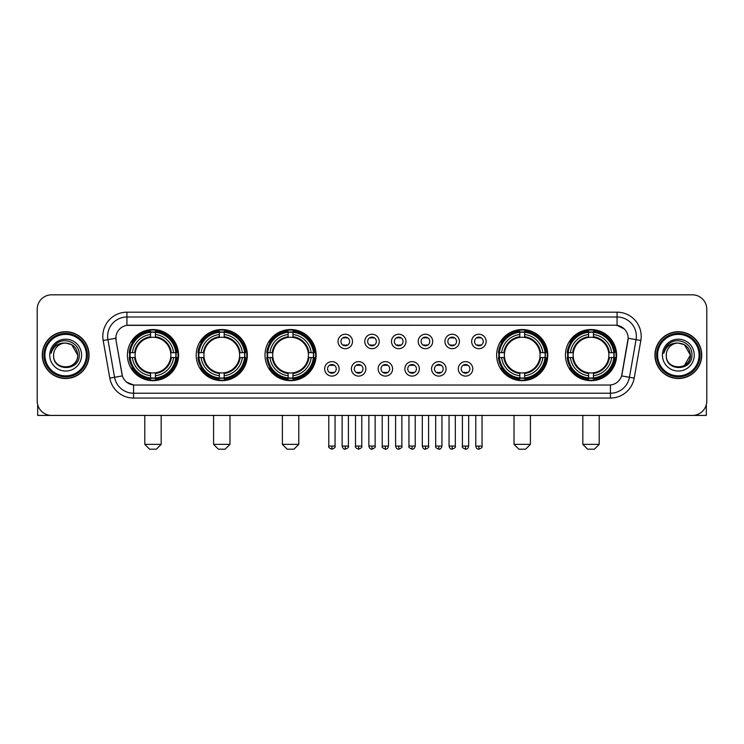 <?xml version="1.0" encoding="UTF-8"?>
<svg xmlns="http://www.w3.org/2000/svg" width="744" height="744" viewBox="0 0 744 744"><rect width="100%" height="100%" fill="white"/><g stroke="black" fill="none" stroke-linecap="round" stroke-linejoin="round"><path stroke-width="1.12" d="M565.449 355.111A25.566 25.566 0 0 0 591.015 380.686A25.566 25.566 0 0 0 616.59 355.111A25.566 25.566 0 0 0 591.015 329.546A25.566 25.566 0 0 0 565.449 355.111M196.202 355.111A25.566 25.566 0 0 0 221.777 380.686A25.566 25.566 0 0 0 247.343 355.111A25.566 25.566 0 0 0 221.777 329.546A25.566 25.566 0 0 0 196.202 355.111M265.004 355.111A25.566 25.566 0 0 0 290.569 380.686A25.566 25.566 0 0 0 316.135 355.111A25.566 25.566 0 0 0 290.569 329.546A25.566 25.566 0 0 0 265.004 355.111M496.657 355.111A25.566 25.566 0 0 0 522.223 380.686A25.566 25.566 0 0 0 547.798 355.111A25.566 25.566 0 0 0 522.223 329.546A25.566 25.566 0 0 0 496.657 355.111M127.41 355.111A25.566 25.566 0 0 0 152.985 380.686A25.566 25.566 0 0 0 178.551 355.111A25.566 25.566 0 0 0 152.985 329.546A25.566 25.566 0 0 0 127.41 355.111M339.143 368.866A7.235 7.235 0 0 1 331.908 376.101A7.235 7.235 0 0 1 324.672 368.866A7.235 7.235 0 0 1 331.908 361.631A7.235 7.235 0 0 1 339.143 368.866M327.565 368.866A4.343 4.343 0 0 0 331.908 373.209A4.343 4.343 0 0 0 336.251 368.866A4.343 4.343 0 0 0 331.908 364.523A4.343 4.343 0 0 0 327.565 368.866M365.871 368.866A7.235 7.235 0 0 1 358.636 376.101A7.235 7.235 0 0 1 351.401 368.866A7.235 7.235 0 0 1 358.636 361.631A7.235 7.235 0 0 1 365.871 368.866M354.293 368.866A4.343 4.343 0 0 0 358.636 373.209A4.343 4.343 0 0 0 362.979 368.866A4.343 4.343 0 0 0 358.636 364.523A4.343 4.343 0 0 0 354.293 368.866M392.599 368.866A7.235 7.235 0 0 1 385.364 376.101A7.235 7.235 0 0 1 378.129 368.866A7.235 7.235 0 0 1 385.364 361.631A7.235 7.235 0 0 1 392.599 368.866M381.021 368.866A4.343 4.343 0 0 0 385.364 373.209A4.343 4.343 0 0 0 389.707 368.866A4.343 4.343 0 0 0 385.364 364.523A4.343 4.343 0 0 0 381.021 368.866M419.328 368.866A7.235 7.235 0 0 1 412.092 376.101A7.235 7.235 0 0 1 404.857 368.866A7.235 7.235 0 0 1 412.092 361.631A7.235 7.235 0 0 1 419.328 368.866M407.749 368.866A4.343 4.343 0 0 0 412.092 373.209A4.343 4.343 0 0 0 416.435 368.866A4.343 4.343 0 0 0 412.092 364.523A4.343 4.343 0 0 0 407.749 368.866M446.056 368.866A7.235 7.235 0 0 1 438.811 376.101A7.235 7.235 0 0 1 431.576 368.866A7.235 7.235 0 0 1 438.811 361.631A7.235 7.235 0 0 1 446.056 368.866M434.477 368.866A4.343 4.343 0 0 0 438.811 373.209A4.343 4.343 0 0 0 443.154 368.866A4.343 4.343 0 0 0 438.811 364.523A4.343 4.343 0 0 0 434.477 368.866M472.775 368.866A7.235 7.235 0 0 1 465.539 376.101A7.235 7.235 0 0 1 458.304 368.866A7.235 7.235 0 0 1 465.539 361.631A7.235 7.235 0 0 1 472.775 368.866M461.196 368.866A4.343 4.343 0 0 0 465.539 373.209A4.343 4.343 0 0 0 469.883 368.866A4.343 4.343 0 0 0 465.539 364.523A4.343 4.343 0 0 0 461.196 368.866M352.507 341.459A7.235 7.235 0 0 1 345.272 348.704A7.235 7.235 0 0 1 338.036 341.459A7.235 7.235 0 0 1 345.272 334.223A7.235 7.235 0 0 1 352.507 341.459M340.929 341.459A4.343 4.343 0 0 0 345.272 345.802A4.343 4.343 0 0 0 349.615 341.459A4.343 4.343 0 0 0 345.272 337.125A4.343 4.343 0 0 0 340.929 341.459M379.235 341.459A7.235 7.235 0 0 1 372 348.704A7.235 7.235 0 0 1 364.765 341.459A7.235 7.235 0 0 1 372 334.223A7.235 7.235 0 0 1 379.235 341.459M367.657 341.459A4.343 4.343 0 0 0 372 345.802A4.343 4.343 0 0 0 376.343 341.459A4.343 4.343 0 0 0 372 337.125A4.343 4.343 0 0 0 367.657 341.459M405.964 341.459A7.235 7.235 0 0 1 398.728 348.704A7.235 7.235 0 0 1 391.493 341.459A7.235 7.235 0 0 1 398.728 334.223A7.235 7.235 0 0 1 405.964 341.459M394.385 341.459A4.343 4.343 0 0 0 398.728 345.802A4.343 4.343 0 0 0 403.071 341.459A4.343 4.343 0 0 0 398.728 337.125A4.343 4.343 0 0 0 394.385 341.459M432.692 341.459A7.235 7.235 0 0 1 425.456 348.704A7.235 7.235 0 0 1 418.212 341.459A7.235 7.235 0 0 1 425.456 334.223A7.235 7.235 0 0 1 432.692 341.459M421.113 341.459A4.343 4.343 0 0 0 425.456 345.802A4.343 4.343 0 0 0 429.79 341.459A4.343 4.343 0 0 0 425.456 337.125A4.343 4.343 0 0 0 421.113 341.459M459.411 341.459A7.235 7.235 0 0 1 452.175 348.704A7.235 7.235 0 0 1 444.94 341.459A7.235 7.235 0 0 1 452.175 334.223A7.235 7.235 0 0 1 459.411 341.459M447.832 341.459A4.343 4.343 0 0 0 452.175 345.802A4.343 4.343 0 0 0 456.518 341.459A4.343 4.343 0 0 0 452.175 337.125A4.343 4.343 0 0 0 447.832 341.459M486.139 341.459A7.235 7.235 0 0 1 478.904 348.704A7.235 7.235 0 0 1 471.668 341.459A7.235 7.235 0 0 1 478.904 334.223A7.235 7.235 0 0 1 486.139 341.459M474.56 341.459A4.343 4.343 0 0 0 478.904 345.802A4.343 4.343 0 0 0 483.247 341.459A4.343 4.343 0 0 0 478.904 337.125A4.343 4.343 0 0 0 474.56 341.459M109.814 378.119L103.174 340.492A24.124 24.124 0 0 1 126.926 312.182L617.074 312.182A24.124 24.124 0 0 1 640.826 340.492L634.186 378.119A24.124 24.124 0 0 1 610.433 398.049L133.567 398.049A24.124 24.124 0 0 1 109.814 378.119L114.557 377.282L107.927 339.655A19.297 19.297 0 0 1 126.926 317L617.074 317A19.297 19.297 0 0 1 636.074 339.655L629.443 377.282A19.297 19.297 0 0 1 610.433 393.223L133.567 393.223A19.297 19.297 0 0 1 114.557 377.282L122.388 375.897L116.036 340.492A13.029 13.029 0 0 1 128.861 325.202L615.139 325.202A13.029 13.029 0 0 1 627.964 340.492L622.012 374.26A13.029 13.029 0 0 1 609.187 385.029L134.813 385.029A13.029 13.029 0 0 1 121.988 374.26L116.036 340.492L115.98 336.297M129.707 357.529A23.399 23.399 0 0 1 129.707 352.703M498.954 357.529A23.399 23.399 0 0 1 498.954 352.703M267.291 357.529A23.399 23.399 0 0 1 267.291 352.703M198.499 357.529A23.399 23.399 0 0 1 198.499 352.703M567.746 357.529A23.399 23.399 0 0 1 567.746 352.703M42.269 355.111A23.399 23.399 0 0 0 65.667 378.51A23.399 23.399 0 0 0 89.057 355.111A23.399 23.399 0 0 0 65.667 331.722A23.399 23.399 0 0 0 42.269 355.111M654.943 355.111A23.399 23.399 0 0 0 678.333 378.51A23.399 23.399 0 0 0 701.731 355.111A23.399 23.399 0 0 0 678.333 331.722A23.399 23.399 0 0 0 654.943 355.111M126.926 312.182L126.926 325.351L615.139 325.202L617.074 325.351L624.346 329.015M609.187 385.029L134.813 385.029M133.567 398.049L133.567 384.964L126.61 382.118M640.826 340.492L628.169 338.26L621.612 375.897L634.186 378.119M706.8 309.281A14.471 14.471 0 0 0 692.329 294.81L51.671 294.81A14.471 14.471 0 0 0 37.2 309.281L37.2 400.942A14.471 14.471 0 0 0 51.671 415.422L692.329 415.422A14.471 14.471 0 0 0 706.8 400.942L706.8 309.281L706.8 400.942M37.2 309.281L37.2 400.942M692.329 294.81L51.671 294.81M51.671 415.422L692.329 415.422M37.684 404.652L37.684 415.422L93.642 415.422M86.406 355.111A20.748 20.748 0 0 0 65.667 334.372A20.748 20.748 0 0 0 44.919 355.111A20.748 20.748 0 0 0 65.667 375.86A20.748 20.748 0 0 0 86.406 355.111M87.374 355.111A21.706 21.706 0 0 0 65.667 333.405A21.706 21.706 0 0 0 43.952 355.111A21.706 21.706 0 0 0 65.667 376.827A21.706 21.706 0 0 0 87.374 355.111M88.815 355.111A23.157 23.157 0 0 0 65.667 331.964A23.157 23.157 0 0 0 42.51 355.111A23.157 23.157 0 0 0 65.667 378.268A23.157 23.157 0 0 0 88.815 355.111M77.72 355.111C77.004 347.792 72.986 343.765 65.667 343.058L71.694 344.667L77.72 355.111L71.694 344.667L65.667 343.058L71.694 344.667L77.72 355.111L71.694 344.667L65.667 343.058L71.694 344.667L77.72 355.111C78.464 370.67 52.861 370.67 53.605 355.111C52.526 371.851 79.813 371.479 79.245 355.111C80.138 343.626 65.091 336.325 56.414 343.728C53.391 346.258 51.615 349.466 51.094 353.363C53.373 346.174 58.227 342.742 65.667 343.058L71.694 344.667L77.72 355.111C78.464 370.67 52.861 370.67 53.605 355.111C52.861 370.67 78.464 370.67 77.72 355.111C78.464 370.67 52.861 370.67 53.605 355.111C52.861 370.67 78.464 370.67 77.72 355.111C78.464 370.67 52.861 370.67 53.605 355.111C52.861 370.67 78.464 370.67 77.72 355.111C78.464 370.67 52.861 370.67 53.605 355.111C52.861 370.67 78.464 370.67 77.72 355.111C78.464 370.67 52.861 370.67 53.605 355.111C52.861 370.67 78.464 370.67 77.72 355.111C78.464 370.67 52.861 370.67 53.605 355.111C52.861 370.67 78.464 370.67 77.72 355.111C78.464 370.67 52.861 370.67 53.605 355.111A12.062 12.062 0 0 1 65.667 343.058L71.694 344.667L77.72 355.111C78.204 364.476 66.17 370.698 58.823 365.053M49.746 355.111A15.922 15.922 0 0 0 65.667 371.033A15.922 15.922 0 0 0 81.58 355.111A15.922 15.922 0 0 0 65.667 339.199A15.922 15.922 0 0 0 49.746 355.111M56.414 343.728L52.852 347.959M52.638 348.369L52.954 347.783L52.638 348.369M156.361 449.19L149.6 449.19L144.782 444.363L161.178 444.363L156.361 449.19M155.394 377.952L155.394 378.919A23.929 23.929 0 0 0 176.784 357.529L175.817 357.529A22.962 22.962 0 0 1 155.394 377.952L155.394 375.72A20.748 20.748 0 0 0 173.585 357.529L170.664 357.529A17.847 17.847 0 0 0 155.394 337.432L155.394 332.28A22.962 22.962 0 0 1 175.817 352.703L176.784 352.703A23.929 23.929 0 0 0 155.394 331.312L155.394 332.28M130.144 357.529L129.177 357.529A23.929 23.929 0 0 0 150.567 378.919L150.567 377.952A22.962 22.962 0 0 1 130.144 357.529L132.376 357.529A20.748 20.748 0 0 0 150.567 375.72L150.567 372.8A17.847 17.847 0 0 0 170.664 357.529L171.38 357.529A18.553 18.553 0 0 1 155.394 373.516L155.394 375.72M150.567 332.28L150.567 331.312A23.929 23.929 0 0 0 129.177 352.703L130.144 352.703A22.962 22.962 0 0 1 150.567 332.28L150.567 334.512A20.748 20.748 0 0 0 132.376 352.703L135.296 352.703A17.847 17.847 0 0 0 150.567 372.8L150.567 373.516A18.553 18.553 0 0 1 134.58 357.529L132.376 357.529M130.191 357.529A22.915 22.915 0 0 1 130.191 352.703M155.394 332.326A22.915 22.915 0 0 0 150.567 332.326M175.77 352.703A22.915 22.915 0 0 1 175.77 357.529M175.817 352.703L173.585 352.703A20.748 20.748 0 0 0 155.394 334.512M173.585 357.529L175.817 357.529M150.567 375.72L150.567 377.952M170.664 352.703L173.585 352.703M155.394 372.828L155.394 373.516M150.567 372.8A17.847 17.847 0 0 1 135.296 357.529L134.58 357.529M155.394 377.906A22.915 22.915 0 0 1 150.567 377.906M132.376 352.703L130.144 352.703M150.567 337.395L150.567 334.512M155.394 337.432A17.847 17.847 0 0 0 135.296 352.703L134.58 352.703A18.553 18.553 0 0 1 150.567 336.716M155.394 337.404L155.394 336.716A18.553 18.553 0 0 1 171.38 352.703M132.906 342.091L131.539 342.091A25.082 25.082 0 0 1 178.067 355.111A25.082 25.082 0 0 1 131.539 368.141L132.906 368.141M225.153 449.19L218.401 449.19L213.575 444.363L229.98 444.363L225.153 449.19M224.186 377.952L224.186 378.919A23.929 23.929 0 0 0 245.576 357.529L244.609 357.529A22.962 22.962 0 0 1 224.186 377.952L224.186 375.72A20.748 20.748 0 0 0 242.377 357.529L239.456 357.529A17.847 17.847 0 0 0 224.186 337.432L224.186 332.28A22.962 22.962 0 0 1 244.609 352.703L245.576 352.703A23.929 23.929 0 0 0 224.186 331.312L224.186 332.28M198.936 357.529L197.969 357.529A23.929 23.929 0 0 0 219.359 378.919L219.359 377.952A22.962 22.962 0 0 1 198.936 357.529L201.168 357.529A20.748 20.748 0 0 0 219.359 375.72L219.359 372.8A17.847 17.847 0 0 0 239.456 357.529L240.173 357.529A18.553 18.553 0 0 1 224.186 373.516L224.186 375.72M219.359 332.28L219.359 331.312A23.929 23.929 0 0 0 197.969 352.703L198.936 352.703A22.962 22.962 0 0 1 219.359 332.28L219.359 334.512A20.748 20.748 0 0 0 201.168 352.703L204.089 352.703A17.847 17.847 0 0 0 219.359 372.8L219.359 373.516A18.553 18.553 0 0 1 203.372 357.529L201.168 357.529M198.983 357.529A22.915 22.915 0 0 1 198.983 352.703M224.186 332.326A22.915 22.915 0 0 0 219.359 332.326M244.562 352.703A22.915 22.915 0 0 1 244.562 357.529M244.609 352.703L242.377 352.703A20.748 20.748 0 0 0 224.186 334.512M242.377 357.529L244.609 357.529M219.359 375.72L219.359 377.952M239.456 352.703L242.377 352.703M224.186 372.828L224.186 373.516M219.359 372.8A17.847 17.847 0 0 1 204.089 357.529L203.372 357.529M224.186 377.906A22.915 22.915 0 0 1 219.359 377.906M201.168 352.703L198.936 352.703M219.359 337.395L219.359 334.512M224.186 337.432A17.847 17.847 0 0 0 204.089 352.703L203.372 352.703A18.553 18.553 0 0 1 219.359 336.716M224.186 337.404L224.186 336.716A18.553 18.553 0 0 1 240.173 352.703M201.698 342.091L200.331 342.091A25.082 25.082 0 0 1 246.859 355.111A25.082 25.082 0 0 1 200.331 368.141L201.698 368.141M293.945 449.19L287.193 449.19L282.367 444.363L298.772 444.363L293.945 449.19M292.978 377.952L292.978 378.919A23.929 23.929 0 0 0 314.377 357.529L313.401 357.529A22.962 22.962 0 0 1 292.978 377.952L292.978 375.72A20.748 20.748 0 0 0 311.169 357.529L308.258 357.529A17.847 17.847 0 0 0 292.978 337.432L292.978 332.28A22.962 22.962 0 0 1 313.401 352.703L314.377 352.703A23.929 23.929 0 0 0 292.978 331.312L292.978 332.28M267.728 357.529L266.761 357.529A23.929 23.929 0 0 0 288.151 378.919L288.151 377.952A22.962 22.962 0 0 1 267.728 357.529L269.96 357.529A20.748 20.748 0 0 0 288.151 375.72L288.151 372.8A17.847 17.847 0 0 0 308.258 357.529L308.965 357.529A18.553 18.553 0 0 1 292.978 373.516L292.978 375.72M288.151 332.28L288.151 331.312A23.929 23.929 0 0 0 266.761 352.703L267.728 352.703A22.962 22.962 0 0 1 288.151 332.28L288.151 334.512A20.748 20.748 0 0 0 269.96 352.703L272.881 352.703A17.847 17.847 0 0 0 288.151 372.8L288.151 373.516A18.553 18.553 0 0 1 272.164 357.529L269.96 357.529M267.784 357.529A22.915 22.915 0 0 1 267.784 352.703M292.978 332.326A22.915 22.915 0 0 0 288.151 332.326M313.354 352.703A22.915 22.915 0 0 1 313.354 357.529M313.401 352.703L311.169 352.703A20.748 20.748 0 0 0 292.978 334.512M311.169 357.529L313.401 357.529M288.151 375.72L288.151 377.952M308.258 352.703L311.169 352.703M292.978 372.828L292.978 373.516M288.151 372.8A17.847 17.847 0 0 1 272.881 357.529L272.164 357.529M292.978 377.906A22.915 22.915 0 0 1 288.151 377.906M269.96 352.703L267.728 352.703M288.151 337.395L288.151 334.512M292.978 337.432A17.847 17.847 0 0 0 272.881 352.703L272.164 352.703A18.553 18.553 0 0 1 288.151 336.716M292.978 337.404L292.978 336.716A18.553 18.553 0 0 1 308.965 352.703M270.5 342.091L269.133 342.091A25.082 25.082 0 0 1 315.651 355.111A25.082 25.082 0 0 1 269.133 368.141L270.5 368.141M525.599 449.19L518.847 449.19L514.02 444.363L530.426 444.363L525.599 449.19M524.641 377.952L524.641 378.919A23.929 23.929 0 0 0 546.031 357.529L545.064 357.529A22.962 22.962 0 0 1 524.641 377.952L524.641 375.72A20.748 20.748 0 0 0 542.832 357.529L539.911 357.529A17.847 17.847 0 0 0 524.641 337.432L524.641 332.28A22.962 22.962 0 0 1 545.064 352.703L546.031 352.703A23.929 23.929 0 0 0 524.641 331.312L524.641 332.28M499.391 357.529L498.424 357.529A23.929 23.929 0 0 0 519.814 378.919L519.814 377.952A22.962 22.962 0 0 1 499.391 357.529L501.623 357.529A20.748 20.748 0 0 0 519.814 375.72L519.814 372.8A17.847 17.847 0 0 0 539.911 357.529L540.628 357.529A18.553 18.553 0 0 1 524.641 373.516L524.641 375.72M519.814 332.28L519.814 331.312A23.929 23.929 0 0 0 498.424 352.703L499.391 352.703A22.962 22.962 0 0 1 519.814 332.28L519.814 334.512A20.748 20.748 0 0 0 501.623 352.703L504.544 352.703A17.847 17.847 0 0 0 519.814 372.8L519.814 373.516A18.553 18.553 0 0 1 503.828 357.529L501.623 357.529M499.438 357.529A22.915 22.915 0 0 1 499.438 352.703M524.641 332.326A22.915 22.915 0 0 0 519.814 332.326M545.017 352.703A22.915 22.915 0 0 1 545.017 357.529M545.064 352.703L542.832 352.703A20.748 20.748 0 0 0 524.641 334.512M542.832 357.529L545.064 357.529M519.814 375.72L519.814 377.952M539.911 352.703L542.832 352.703M524.641 372.828L524.641 373.516M519.814 372.8A17.847 17.847 0 0 1 504.544 357.529L503.828 357.529M524.641 377.906A22.915 22.915 0 0 1 519.814 377.906M501.623 352.703L499.391 352.703M519.814 337.395L519.814 334.512M524.641 337.432A17.847 17.847 0 0 0 504.544 352.703L503.828 352.703A18.553 18.553 0 0 1 519.814 336.716M524.641 337.404L524.641 336.716A18.553 18.553 0 0 1 540.628 352.703M502.154 342.091L500.786 342.091A25.082 25.082 0 0 1 547.314 355.111A25.082 25.082 0 0 1 500.786 368.141L502.154 368.141M594.4 449.19L587.639 449.19L582.822 444.363L599.218 444.363L594.4 449.19M593.433 377.952L593.433 378.919A23.929 23.929 0 0 0 614.823 357.529L613.856 357.529A22.962 22.962 0 0 1 593.433 377.952L593.433 375.72A20.748 20.748 0 0 0 611.624 357.529L608.704 357.529A17.847 17.847 0 0 0 593.433 337.432L593.433 332.28A22.962 22.962 0 0 1 613.856 352.703L614.823 352.703A23.929 23.929 0 0 0 593.433 331.312L593.433 332.28M568.184 357.529L567.216 357.529A23.929 23.929 0 0 0 588.606 378.919L588.606 377.952A22.962 22.962 0 0 1 568.184 357.529L570.416 357.529A20.748 20.748 0 0 0 588.606 375.72L588.606 372.8A17.847 17.847 0 0 0 608.704 357.529L609.42 357.529A18.553 18.553 0 0 1 593.433 373.516L593.433 375.72M588.606 332.28L588.606 331.312A23.929 23.929 0 0 0 567.216 352.703L568.184 352.703A22.962 22.962 0 0 1 588.606 332.28L588.606 334.512A20.748 20.748 0 0 0 570.416 352.703L573.336 352.703A17.847 17.847 0 0 0 588.606 372.8L588.606 373.516A18.553 18.553 0 0 1 572.62 357.529L570.416 357.529M568.23 357.529A22.915 22.915 0 0 1 568.23 352.703M593.433 332.326A22.915 22.915 0 0 0 588.606 332.326M613.809 352.703A22.915 22.915 0 0 1 613.809 357.529M613.856 352.703L611.624 352.703A20.748 20.748 0 0 0 593.433 334.512M611.624 357.529L613.856 357.529M588.606 375.72L588.606 377.952M608.704 352.703L611.624 352.703M593.433 372.828L593.433 373.516M588.606 372.8A17.847 17.847 0 0 1 573.336 357.529L572.62 357.529M593.433 377.906A22.915 22.915 0 0 1 588.606 377.906M570.416 352.703L568.184 352.703M588.606 337.395L588.606 334.512M593.433 337.432A17.847 17.847 0 0 0 573.336 352.703L572.62 352.703A18.553 18.553 0 0 1 588.606 336.716M593.433 337.404L593.433 336.716A18.553 18.553 0 0 1 609.42 352.703M570.946 342.091L569.579 342.091A25.082 25.082 0 0 1 616.106 355.111A25.082 25.082 0 0 1 569.579 368.141L570.946 368.141M343.83 345.56L343.83 344.872A3.701 3.701 0 0 0 346.723 344.872L346.723 345.56M346.723 337.367L346.723 338.055A3.701 3.701 0 0 0 343.83 338.055L343.83 337.367M370.549 345.56L370.549 344.872A3.701 3.701 0 0 0 373.451 344.872L373.451 345.56M373.451 337.367L373.451 338.055A3.701 3.701 0 0 0 370.549 338.055L370.549 337.367M397.277 345.56L397.277 344.872A3.701 3.701 0 0 0 400.17 344.872L400.17 345.56M400.17 337.367L400.17 338.055A3.701 3.701 0 0 0 397.277 338.055L397.277 337.367M424.006 345.56L424.006 344.872A3.701 3.701 0 0 0 426.898 344.872L426.898 345.56M426.898 337.367L426.898 338.055A3.701 3.701 0 0 0 424.006 338.055L424.006 337.367M450.734 345.56L450.734 344.872A3.701 3.701 0 0 0 453.626 344.872L453.626 345.56M453.626 337.367L453.626 338.055A3.701 3.701 0 0 0 450.734 338.055L450.734 337.367M477.453 345.56L477.453 344.872A3.701 3.701 0 0 0 480.354 344.872L480.354 345.56M480.354 337.367L480.354 338.055A3.701 3.701 0 0 0 477.453 338.055L477.453 337.367M330.466 372.958L330.466 372.27A3.701 3.701 0 0 0 333.358 372.27L333.358 372.958M333.358 364.774L333.358 365.462A3.701 3.701 0 0 0 330.466 365.462L330.466 364.774M357.185 372.958L357.185 372.27A3.701 3.701 0 0 0 360.087 372.27L360.087 372.958M360.087 364.774L360.087 365.462A3.701 3.701 0 0 0 357.185 365.462L357.185 364.774M383.913 372.958L383.913 372.27A3.701 3.701 0 0 0 386.815 372.27L386.815 372.958M386.815 364.774L386.815 365.462A3.701 3.701 0 0 0 383.913 365.462L383.913 364.774M410.642 372.958L410.642 372.27A3.701 3.701 0 0 0 413.534 372.27L413.534 372.958M413.534 364.774L413.534 365.462A3.701 3.701 0 0 0 410.642 365.462L410.642 364.774M437.37 372.958L437.37 372.27A3.701 3.701 0 0 0 440.262 372.27L440.262 372.958M440.262 364.774L440.262 365.462A3.701 3.701 0 0 0 437.37 365.462L437.37 364.774M464.098 372.958L464.098 372.27A3.701 3.701 0 0 0 466.99 372.27L466.99 372.958M466.99 364.774L466.99 365.462A3.701 3.701 0 0 0 464.098 365.462L464.098 364.774M706.316 404.652L706.316 415.422L650.358 415.422M699.081 355.111A20.748 20.748 0 0 0 678.333 334.372A20.748 20.748 0 0 0 657.594 355.111A20.748 20.748 0 0 0 678.333 375.86A20.748 20.748 0 0 0 699.081 355.111M700.048 355.111A21.706 21.706 0 0 0 678.333 333.405A21.706 21.706 0 0 0 656.626 355.111A21.706 21.706 0 0 0 678.333 376.827A21.706 21.706 0 0 0 700.048 355.111M701.49 355.111A23.157 23.157 0 0 0 678.333 331.964A23.157 23.157 0 0 0 655.185 355.111A23.157 23.157 0 0 0 678.333 378.268A23.157 23.157 0 0 0 701.49 355.111M689.688 351.029L690.395 355.111L684.368 344.667L678.333 343.058L684.368 344.667L690.395 355.111L684.368 344.667L678.333 343.058L684.368 344.667L690.395 355.111L684.368 344.667L678.333 343.058L684.368 344.667L690.395 355.111C691.139 370.67 665.536 370.67 666.28 355.111C665.201 371.851 692.487 371.479 691.92 355.111C692.813 343.626 677.765 336.325 669.089 343.728C666.066 346.258 664.29 349.466 663.769 353.363C666.047 346.174 670.902 342.742 678.333 343.058L684.368 344.667L690.395 355.111C691.139 370.67 665.536 370.67 666.28 355.111C665.536 370.67 691.139 370.67 690.395 355.111L684.368 365.564L690.395 355.111C691.139 370.67 665.536 370.67 666.28 355.111C665.536 370.67 691.139 370.67 690.395 355.111C691.139 370.67 665.536 370.67 666.28 355.111C665.536 370.67 691.139 370.67 690.395 355.111C691.139 370.67 665.536 370.67 666.28 355.111C665.536 370.67 691.139 370.67 690.395 355.111C691.139 370.67 665.536 370.67 666.28 355.111C665.536 370.67 691.139 370.67 690.395 355.111C691.139 370.67 665.536 370.67 666.28 355.111A12.062 12.062 0 0 1 678.333 343.058L684.368 344.667L690.395 355.111C690.878 364.476 678.844 370.698 671.497 365.053M678.333 343.058C685.661 343.765 689.679 347.792 690.395 355.111M662.42 355.111A15.922 15.922 0 0 0 678.333 371.033A15.922 15.922 0 0 0 694.254 355.111A15.922 15.922 0 0 0 678.333 339.199A15.922 15.922 0 0 0 662.42 355.111M669.089 343.728L665.527 347.959M665.313 348.369L665.629 347.783M617.074 312.182L617.074 325.351M103.174 340.492L107.927 339.655A19.297 19.297 0 0 1 107.629 336.297M107.927 339.655L115.832 338.26M610.433 384.964L610.433 398.049M155.394 372.8A17.847 17.847 0 0 0 170.664 357.529M150.567 378.119A23.129 23.129 0 0 0 155.394 378.119M175.984 357.529A23.129 23.129 0 0 0 175.984 352.703M155.394 332.112A23.129 23.129 0 0 0 150.567 332.112M224.186 372.8A17.847 17.847 0 0 0 239.456 357.529M219.359 378.119A23.129 23.129 0 0 0 224.186 378.119M244.776 357.529A23.129 23.129 0 0 0 244.776 352.703M224.186 332.112A23.129 23.129 0 0 0 219.359 332.112M292.978 372.8A17.847 17.847 0 0 0 308.258 357.529M288.151 378.119A23.129 23.129 0 0 0 292.978 378.119M313.568 357.529A23.129 23.129 0 0 0 313.568 352.703M292.978 332.112A23.129 23.129 0 0 0 288.151 332.112M524.641 372.8A17.847 17.847 0 0 0 539.911 357.529M519.814 378.119A23.129 23.129 0 0 0 524.641 378.119M545.231 357.529A23.129 23.129 0 0 0 545.231 352.703M524.641 332.112A23.129 23.129 0 0 0 519.814 332.112M593.433 372.8A17.847 17.847 0 0 0 608.704 357.529M588.606 378.119A23.129 23.129 0 0 0 593.433 378.119M614.023 357.529A23.129 23.129 0 0 0 614.023 352.703M593.433 332.112A23.129 23.129 0 0 0 588.606 332.112M345.272 446.056L342.138 446.056C342.686 448.288 343.728 449.329 345.272 449.19L345.272 446.056L348.406 446.056L348.406 415.422M372 446.056L368.866 446.056C369.415 448.288 370.456 449.329 372 449.19L372 446.056L375.134 446.056L375.134 415.422M398.728 446.056L395.594 446.056C396.134 448.288 397.184 449.329 398.728 449.19L398.728 446.056L401.862 446.056L401.862 415.422M425.456 446.056L422.313 446.056C422.862 448.288 423.913 449.329 425.456 449.19L425.456 446.056L428.591 446.056L428.591 415.422M452.175 446.056L449.041 446.056C449.59 448.288 450.632 449.329 452.175 449.19L452.175 446.056L455.319 446.056L455.319 415.422M478.904 446.056L475.769 446.056C476.318 448.288 477.36 449.329 478.904 449.19L478.904 446.056L482.038 446.056L482.038 415.422M331.908 446.056L328.774 446.056C328.141 447.051 329.183 448.102 331.908 449.19L331.908 446.056L335.051 446.056L335.051 415.422M358.636 446.056L355.502 446.056C354.869 447.051 355.911 448.102 358.636 449.19L358.636 446.056L361.77 446.056L361.77 415.422M385.364 446.056L382.23 446.056C381.588 447.051 382.639 448.102 385.364 449.19L385.364 446.056L388.498 446.056L388.498 415.422M412.092 446.056L408.949 446.056C408.317 447.051 409.358 448.102 412.092 449.19L412.092 446.056L415.226 446.056L415.226 415.422M438.811 446.056L435.677 446.056C435.045 447.051 436.086 448.102 438.811 449.19L438.811 446.056L441.955 446.056L441.955 415.422M465.539 446.056L462.405 446.056C461.773 447.051 462.815 448.102 465.539 449.19L465.539 446.056L468.673 446.056L468.673 415.422M161.178 415.422L161.178 444.363M144.782 415.422L144.782 444.363M229.98 415.422L229.98 444.363M213.575 415.422L213.575 444.363M298.772 415.422L298.772 444.363M282.367 415.422L282.367 444.363M530.426 415.422L530.426 444.363M514.02 415.422L514.02 444.363M599.218 415.422L599.218 444.363M582.822 415.422L582.822 444.363M342.138 446.056L342.138 415.422M348.406 446.056C349.048 447.051 347.997 448.102 345.272 449.19M368.866 446.056L368.866 415.422M375.134 446.056C375.776 447.051 374.725 448.102 372 449.19M395.594 446.056L395.594 415.422M401.862 446.056C402.495 447.051 401.453 448.102 398.728 449.19M422.313 446.056L422.313 415.422M428.591 446.056C429.223 447.051 428.181 448.102 425.456 449.19M449.041 446.056L449.041 415.422M455.319 446.056C455.951 447.051 454.909 448.102 452.175 449.19M475.769 446.056L475.769 415.422M482.038 446.056C482.679 447.051 481.628 448.102 478.904 449.19M328.774 446.056L328.774 415.422M335.051 446.056C335.683 447.051 334.642 448.102 331.908 449.19M355.502 446.056L355.502 415.422M361.77 446.056C362.412 447.051 361.361 448.102 358.636 449.19M382.23 446.056L382.23 415.422M388.498 446.056C387.95 448.288 386.908 449.329 385.364 449.19M408.949 446.056L408.949 415.422M415.226 446.056C414.678 448.288 413.636 449.329 412.092 449.19M435.677 446.056L435.677 415.422M441.955 446.056C441.406 448.288 440.355 449.329 438.811 449.19M462.405 446.056L462.405 415.422M468.673 446.056C468.134 448.288 467.083 449.329 465.539 449.19"/></g></svg>

